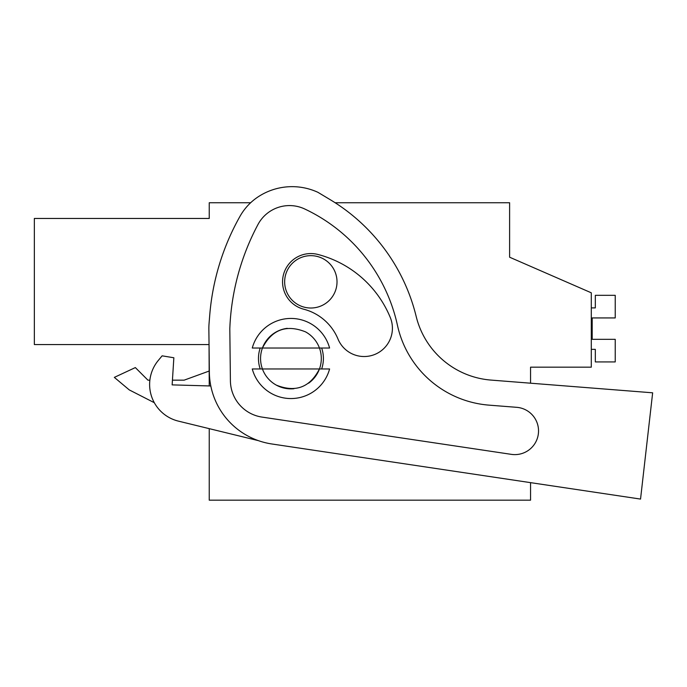 <?xml version="1.0" encoding="UTF-8"?>
<svg xmlns="http://www.w3.org/2000/svg" width="687" height="687" viewBox="0 0 687 687"><rect width="100%" height="100%" fill="white"/><g stroke="black" fill="none" stroke-linecap="round" stroke-linejoin="round"><path stroke-width="1.03" d="M530.553 383.2L530.553 367.167L591.292 367.167L591.292 292.808L509.608 257.204L509.608 202.742L335.136 202.742M209.243 428.654L209.243 500.17L530.553 500.17L530.553 482.643L640.542 499.08L271.829 443.974A73.311 73.311 0 0 1 209.363 372.311L208.865 329.339A67.025 67.025 0 0 1 209.08 323.139L209.733 315.118A240.879 240.879 0 0 1 240.029 216.268A56.557 56.557 0 0 1 258.398 196.671A61.71 61.71 0 0 1 317.935 192.326L329.872 199.479A188.513 188.513 0 0 1 416.185 316.458A83.78 83.78 0 0 0 490.99 380.083L652.65 392.809L640.542 499.08M209.046 344.565L34.35 344.565L209.046 344.565L209.243 385.939M34.35 344.565L34.35 218.457L209.243 218.457L209.243 202.742L250.652 202.742M509.608 257.204L509.608 243.593M287.286 328.343A30.374 30.374 0 0 0 262.511 347.802M308.583 383.217A30.374 30.374 0 0 0 319.446 368.971C309.983 387.399 295.625 392.801 276.372 385.149A30.374 30.374 0 0 0 293.924 388.722M147.937 380.169L149.878 380.169L147.937 380.169L135.348 367.579L114.334 377.378L129.268 389.907L154.317 402.711L129.276 389.915L154.317 402.711M209.243 371.014L184.116 380.169L172.428 380.169L184.116 380.169M114.334 377.378L129.268 389.907M260.562 358.502A30.374 30.374 0 0 1 262.425 348.026L252.275 348.026A40.052 40.052 0 0 1 329.597 348.026L319.446 348.026A30.374 30.374 0 0 1 319.446 368.971L329.597 368.971A40.052 40.052 0 0 1 252.275 368.971L262.425 368.971A30.374 30.374 0 0 1 260.562 358.502M284.65 281.833A26.183 26.183 0 0 1 310.833 255.658A26.183 26.183 0 0 1 337.016 281.833A26.183 26.183 0 0 1 310.833 308.016A26.183 26.183 0 0 1 284.65 281.833M319.446 348.026L262.425 348.026C271.88 329.597 286.239 324.204 305.492 331.847A30.374 30.374 0 0 1 319.446 348.026M319.446 368.971L262.425 368.971A30.374 30.374 0 0 0 276.372 385.149M591.292 349.365L595.328 349.365L595.328 361.929L615.226 361.929L615.226 339.326L592.185 339.326L592.185 317.935L615.226 317.935L615.226 295.324L595.328 295.324L595.328 307.896L591.292 307.896M592.185 339.326L592.185 317.935L592.185 339.326M162.123 355.832L158.336 360.392L162.123 355.832L173.854 357.764L172.136 384.883L210.806 385.982M304.702 208.977A168.263 168.263 0 0 1 397.447 325.295A101.925 101.925 0 0 0 489.024 405.141L516.701 407.322A23.684 23.684 0 0 1 538.273 434.433A23.684 23.684 0 0 1 511.343 454.356L262.039 417.095A37.124 37.124 0 0 1 230.403 380.804L229.81 328.772A240.879 240.879 0 0 1 257.994 224.477A35.707 35.707 0 0 1 304.702 208.977M158.336 360.392A37.699 37.699 0 0 0 178.388 421.122L258.398 440.642M317.935 254.465A28.279 28.279 0 0 0 283.465 274.731A28.279 28.279 0 0 0 303.731 309.21A50.924 50.924 0 0 1 338.004 339.052A28.279 28.279 0 0 0 374.93 354.389A28.279 28.279 0 0 0 390.268 317.454A107.481 107.481 0 0 0 317.935 254.465M260.201 348.026A32.469 32.469 0 0 0 260.201 368.971M321.662 368.971A32.469 32.469 0 0 0 321.662 348.026"/></g></svg>

